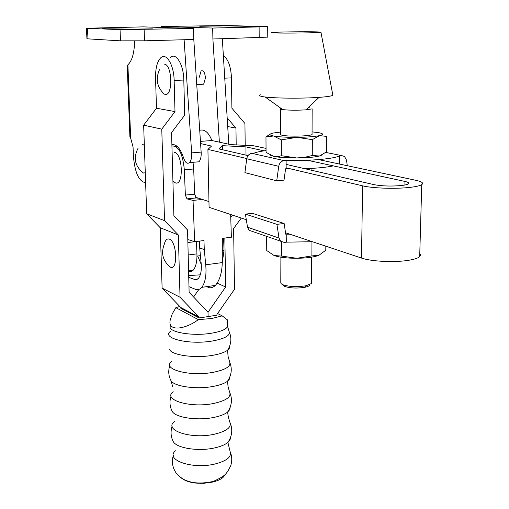 <?xml version="1.0" encoding="UTF-8"?>
<svg xmlns="http://www.w3.org/2000/svg" width="509" height="509" viewBox="0 0 509 509"><rect width="100%" height="100%" fill="white"/><g stroke="black" fill="none" stroke-linecap="round" stroke-linejoin="round"><path stroke-width="0.76" d="M161.964 91.868L164.133 94.031L165.126 94.375C173.194 96.462 172.322 64.172 164.242 64.115M167.849 264.966L170.61 267.263C178.144 270.33 176.922 241.546 169.363 239.128C167.06 238.377 165.387 240.032 164.35 244.085C160.901 252.718 162.587 260.15 169.421 266.379L170.61 267.263M205.591 483.047L200.209 483.321M204.917 483.257L199.942 483.315M227.517 320.371L227.51 319.945L222.223 315.873L211.814 318.5L198.357 319.639L175.853 307.671L179.798 306.469M175.853 307.671L172.188 313.996L170.178 320.231C167.563 332.097 185.55 329.259 198.357 319.639M224.94 474.7C223.712 477.862 219.646 480.318 212.749 482.055C198.135 484.587 187.503 483.105 180.848 477.595M224.743 78.176L231.455 77.871C230.94 66.66 228.236 59.184 223.349 55.443M231.455 77.871L231.894 108.175L244.937 123.496L245.192 145.351M183.806 80.047L174.148 80.492C173.938 64.961 166.322 52.3 160.787 57.759C157.166 61.481 155.417 68.276 155.544 78.144L156.486 108.226L143.653 125.176L146.687 213.78L160.22 227.733L162.117 288.113L180.841 307.551L180.86 308.327L199.14 317.985L208.105 316.579L208.009 312.221L189.119 292.281L187.56 229.992L173.887 215.638L171.552 132.595L184.684 115.142L183.806 80.047C183.641 64.592 175.955 51.988 170.33 57.428M174.148 80.492L174.994 111.592L161.767 129.133L164.534 220.639L178.347 234.986L180.04 297.25L199.121 317.19L199.14 317.985M180.841 307.551L199.121 317.19M156.486 108.226L174.994 111.592M160.22 227.733L178.347 234.986M162.117 288.113L180.04 297.25M146.687 213.78L164.534 220.639M143.653 125.176L161.767 129.133M222.223 315.873L217.578 313.525M217.203 283.15L225.659 286.993L208.016 312.221L208.105 316.579L216.993 315.179L216.974 314.39L234.503 289.284L233.625 228.503L241.291 218.043M193.579 296.982L198.904 289.405M225.659 286.993L224.851 238.027M227.708 126.531L235.966 128.109L227.173 117.884M236.189 144.893L235.966 128.109M230.755 217.394L232.441 215.097M172.914 181.109L175.503 182.947C183.851 185.849 182.839 153.705 174.479 152.337M187.808 240.044L188.616 239.739L194.648 241.692L193.045 200.412L186.981 198.879L185.352 195.074L184.322 169.567C182.686 153.533 178.551 145.669 171.927 145.988M193.019 162.301L193.674 168.753L194.654 194.152L196.296 197.937L198.65 198.23M222.255 262.911L224.017 250.428L223.616 238.18M207.876 287.292C210.338 288.349 212.845 287.719 215.383 285.409C219.723 280.325 222.013 272.722 222.261 262.599L222.312 238.339L231.372 237.239L230.66 214.505M200.317 274.828L188.699 275.579M197.721 256.008L201.24 264.432M196.468 241.476L196.945 253.87C197.123 261.62 195.857 267.079 193.146 270.254L190.983 271.672L188.604 271.621M184.334 169.809L193.681 168.994M188.744 277.367L195.399 279.753L197.034 279.441L198.542 278.258C200.896 274.924 201.761 269.891 201.138 263.159L199.7 247.985L204.281 249.512L203.95 240.566L194.648 241.692M199.439 241.113L199.7 247.985M204.281 249.512L205.712 264.795C206.629 274.841 205.343 282.355 201.85 287.343C199.725 289.608 197.447 290.206 195.017 289.137L188.979 286.675M193.045 200.412L202.429 199.452M201.749 84.297L203.664 84.201L205.439 77.96C204.904 72.38 203.447 70.051 201.068 70.974L199.286 77.253M102.392 28.294L126.098 27.925L102.392 28.294M127.676 29.236L152.426 28.854L127.676 29.236M228.719 27.06L251.764 26.729L228.719 27.06M199.757 26.258L221.879 25.94L199.757 26.258M141.133 171.228L143.392 173.022L145.281 172.806M144.346 145.466L142.386 144.155M171.896 144.798C176.451 143.983 180.345 148.348 183.577 157.892C185.276 162.689 187.248 164.261 189.501 162.6C191.009 160.946 191.753 158.057 191.728 153.934L184.112 39.747L193.795 39.486L193.547 28.472L143.341 26.875L86.447 28.249L120.048 29.649L193.547 28.472M195.94 162.059L198.936 161.805C200.47 160.157 201.227 157.281 201.214 153.171L193.795 39.486M228.789 144.225L222.325 38.716L267.779 37.125M129.865 136.622L130.641 138.015L133.065 147.114L133.396 155.958C134.828 172.678 138.906 181.598 145.625 182.712M219.366 142.157L212.896 38.97L222.325 38.716M212.698 28.052L267.709 26.691L226.225 25.507L161.251 26.506L212.698 28.052L212.896 38.97M161.277 27.448L161.251 26.506M134.675 40.987C134.3 52.968 132.054 60.889 127.944 64.751L127.237 65.712L129.89 136.577M176.648 146.567L177.056 146.274M86.447 28.307L86.924 38.659L87.974 38.856L120.487 40.841L144.499 40.815L184.112 39.747M280.892 257.191L280.79 282.998L281.401 283.914L282.959 284.786C289.481 286.822 297.231 287.14 306.195 285.74L311.527 283.494L311.533 282.209M280.752 108.417L280.364 108.582L280.453 134.109C279.874 134.548 280.542 134.949 282.457 135.324C289.112 136.736 310.35 136.164 312.055 134.535L312.055 133.918M309.949 107.844L308.371 107.66M280.364 108.582C279.778 108.939 280.446 109.263 282.38 109.562L282.737 109.613C289.36 110.313 297.154 110.383 306.125 109.823L312.144 108.862L312.055 134.535M260.659 94.776C258.47 95.539 259.711 96.246 264.381 96.901L265.183 97.003C275.725 98.371 302.823 98.568 319.06 97.365C327.166 96.774 331.766 96.061 332.854 95.234L332.74 94.604M317.253 31.889C306.717 31.52 276.202 31.933 272.13 32.506C270.718 32.678 271.615 32.824 274.815 32.939C285.371 33.365 319.887 32.85 320.956 32.252L317.253 31.889M280.446 132.06L273.511 132.995C268.867 134.007 268.879 135.006 273.537 135.992C278.881 136.934 286.637 137.392 296.817 137.354C306.978 137.226 314.556 136.647 319.55 135.617C323.845 134.561 323.489 133.568 318.481 132.626L312.062 131.869M312.329 139.631L312.272 155.474L319.442 156.021L326.473 151.892L326.581 136.399L319.55 135.617L312.329 139.631L296.817 137.354L281.312 139.88L273.537 135.992L265.965 136.883L270.184 134.166M270.508 155.251L273.645 156.371L266.073 152.363L265.965 136.883M281.312 139.88L281.362 155.709L296.811 157.975L305.61 157.096L312.272 155.474M321.993 155.035L319.442 156.021C316.248 156.817 311.476 157.383 305.133 157.733L296.811 157.975L279.676 157.281L273.645 156.371L278.563 156.454L281.362 155.709M251.866 153.349L284.054 160.609L286.115 160.424L286.134 168.74L285.6 168.791L284.016 180.122L276.718 180.829L244.912 172.602L246.757 158.763C247.393 155.62 249.092 153.813 251.866 153.349L253.946 153.203C256.313 152.191 260.353 151.313 266.061 150.575M340.12 164.178L339.56 163.866L339.541 155.741C335.049 158.789 309.415 161.099 286.02 160.405L286.115 160.424M339.643 155.76L341.596 155.595L325.843 152.433M281.655 241.991L281.706 256.091L274.154 255.55L266.741 250.562L266.646 236.392M311.96 241.756L311.909 255.912L318.92 255.283L325.805 250.205L325.83 246.184M281.706 256.091L296.804 258.279L311.909 255.912M274.154 255.55C279.352 257.344 286.904 258.254 296.804 258.279C306.685 258.139 314.059 257.14 318.92 255.283M289.971 234.248L286.192 234.115L286.306 242.189L284.283 242.443L249.105 230.284L247.527 227.218L245.395 214.117L276.915 224.348L284.137 223.496L285.759 234.21L286.287 234.146M312.418 241.718L286.306 242.157M247.527 227.218L279.021 238.059L276.915 224.348M245.395 214.117L252.375 213.347L284.137 223.496M252.47 231.455L249.105 230.284M279.021 238.059L280.631 241.26M309.796 284.684C309.765 285.721 308.142 286.586 304.929 287.28C297.11 288.501 290.346 288.221 284.652 286.433L284.62 286.427M286.134 168.721L290.315 168.81M304.738 168.689C316.935 168.269 326.466 167.334 333.344 165.883M339.223 163.987L339.56 163.866M339.541 155.741L339.458 163.847M341.596 155.595L344.517 156.448L346.553 160.22L347.265 165.705M276.718 180.829L278.735 166.303L246.757 158.763M284.054 160.609C281.184 161.105 279.409 163.007 278.735 166.303M286.134 167.824L362.599 185.836C372.289 188.247 395.079 189.062 409.357 187.452C415.719 186.752 419.849 185.817 421.745 184.64C423.863 183.081 421.923 181.643 415.929 180.32L318.647 159.61M419.779 253.495L420.568 255.085L419.69 256.663C417.806 258.267 413.734 259.533 407.474 260.468C393.425 262.612 371.029 261.41 361.511 258.063L285.536 232.772M286.128 164.401L374.032 184.652C381.744 186.109 390.715 186.415 400.958 185.575C404.719 185.168 407.149 184.614 408.256 183.921C409.446 183.036 408.358 182.216 404.979 181.452L307.5 160.271M264.12 150.842L245.923 146.885L222.598 145.676L222.668 149.773M245.923 146.885L246.019 155.156M222.598 145.676L219.277 148.991L248.017 155.614M200.463 141.387L211.935 140.529C209.027 133.473 205.636 129.973 201.755 130.024L199.732 130.164M246.305 219.71L209.078 207.322L207.92 149.404L246.789 158.553M208.964 201.564L195.462 197.199M211.935 140.529L230.513 144.601L253.756 145.79L266.048 148.405M200.61 143.576L211.509 146.07L207.92 149.404M229.68 346.069L229.438 348.143L227.618 350.192L228.045 356.224L229.693 362.109C231.01 366.346 225.646 369.719 213.608 372.238C190.169 376.959 161.092 369.14 171.698 361.505M229.953 376.666L229.565 378.982L227.478 381.26L228.127 386.993L229.705 392.401C231.296 396.988 226.079 400.647 214.047 403.376C190.805 408.441 162.148 399.851 173.187 391.707M230.183 407.232L229.712 409.7L227.58 412.105L228.388 417.316L229.883 422.33C231.729 427.274 226.62 431.218 214.563 434.177C191.416 439.591 163.039 430.213 174.472 421.547M230.571 437.295L230.03 439.891L227.886 442.423L230.151 451.648C231.824 456.815 226.791 460.931 215.033 463.992C192.402 469.642 164.522 459.888 175.452 450.789M227.58 324.551L227.612 326.53C226.181 329.336 221.014 331.524 212.107 333.109C192.765 336.589 167.098 332.078 170.356 326.046M227.51 319.945L227.612 326.53L229.114 331.569C230.443 335.463 225.054 338.568 212.953 340.896C189.386 345.261 160.189 338.091 170.897 331.06M229.114 331.569C231.849 337.785 231.353 343.995 227.618 350.192C224.768 352.323 219.99 353.997 213.29 355.212C195.844 358.508 171.947 355.346 169.592 349.619L169.402 349.206M229.693 362.109C232.358 368.618 231.62 374.999 227.478 381.26C224.603 383.398 220.041 385.078 213.793 386.299C196.989 389.729 173.925 386.56 170.941 380.598L170.604 379.943M229.845 392.713C232.549 399.304 231.792 405.768 227.58 412.105C224.73 414.32 220.295 416.063 214.276 417.335C197.893 420.93 175.376 417.634 172.201 411.361L171.838 410.642M230.081 422.744C232.874 429.418 232.142 435.978 227.886 442.423C225.061 444.732 220.709 446.552 214.83 447.875C198.714 451.661 176.547 448.213 173.251 441.589L172.882 440.839M222.312 238.371L223.616 238.212M222.528 250.619L224.017 250.428M196.945 253.87L188.184 254.984M185.352 195.074L194.654 194.152M186.981 198.879L196.296 197.937M187.872 242.551L196.474 241.508M194.082 279.454L197.855 278.932M205.712 264.795L222.261 262.599M191.677 152.872L201.17 152.115M259.196 37.717L259.113 27.041M130.641 138.015L127.905 64.783M171.902 144.95L174.313 144.772M144.499 40.815L144.123 29.547M120.487 40.841L120.048 29.649M87.974 38.856L87.497 28.383M404.979 181.452L404.89 185.009M362.599 185.836L361.511 258.063M196.983 256.103L200.425 255.664M196.741 84.539L203.664 84.201M169.809 365.5C168.097 370.787 168.473 375.82 170.941 380.598L172.602 386.325M171.081 396.04C169.325 401.397 169.701 406.506 172.201 411.361M172.169 426.198C170.407 431.568 170.769 436.697 173.251 441.589L173.289 441.685M173.302 455.491C171.641 461.288 172.322 466.702 175.344 471.735C176.566 474.114 179.283 476.628 183.494 479.281C191.263 483.397 201.22 484.104 213.36 481.399C226.467 475.495 225.646 473.516 227.739 471.48L230.666 465.869C232.219 461.052 232.085 456.401 230.265 451.916M204.968 483.181L200.476 483.321M159.451 69.746C155.423 78.984 156.982 87.077 164.133 94.031M172.914 181.007L175.503 182.947M188.584 270.871L193.146 270.254M187.885 239.955L188.909 239.834M201.85 287.343L215.383 285.409M138.213 147.992C133.11 157.561 134.713 165.8 143.023 172.723L143.538 173.06M189.501 162.6L198.936 161.805M267.779 37.252L267.709 26.691M305.133 157.733L305.61 157.096M279.676 157.281L278.557 156.454M320.956 32.252L332.854 95.234M306.125 109.823L319.06 97.365M282.737 109.613L265.183 97.003M311.928 170.343L311.934 168.371M304.929 287.28L306.195 285.74M284.652 286.433L282.959 284.786M311.527 283.494L311.623 257.153M421.745 184.64L419.69 256.663"/></g></svg>
